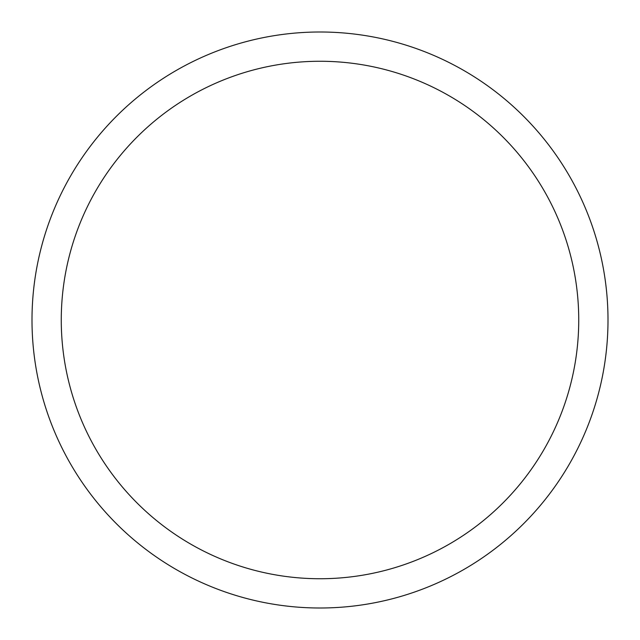 <?xml version="1.0" encoding="UTF-8"?>
<svg xmlns="http://www.w3.org/2000/svg" width="640" height="640" viewBox="0 0 640 640"><rect width="100%" height="100%" fill="white"/><g stroke="black" fill="none" stroke-linecap="round" stroke-linejoin="round"><path stroke-width="0.96" d="M320 608A288 288 0 0 0 608 320A288 288 0 0 0 320 32A288 288 0 0 0 32 320A288 288 0 0 0 320 608M320 578.736A258.736 258.736 0 0 0 578.736 320A258.736 258.736 0 0 0 320 61.264A258.736 258.736 0 0 0 61.264 320A258.736 258.736 0 0 0 320 578.736"/></g></svg>
